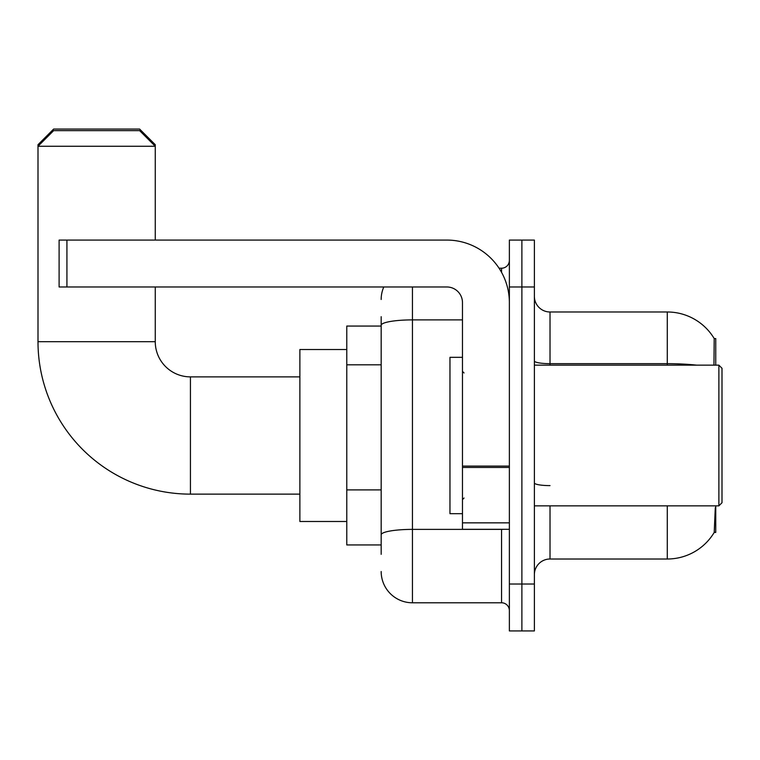 <?xml version="1.0" encoding="UTF-8"?>
<svg xmlns="http://www.w3.org/2000/svg" width="760" height="760" viewBox="0 0 760 760"><rect width="100%" height="100%" fill="white"/><g stroke="black" fill="none" stroke-linecap="round" stroke-linejoin="round"><path stroke-width="1.14" d="M715.749 505.856L715.749 532.437L714.21 532.437L715.293 507.728M713.944 365.151L714.21 338.57L715.749 338.57L715.749 365.151M381.168 355.442L381.168 316.683L381.168 326.059L346.778 326.059L346.778 544.939L381.168 544.939M534.385 574.645A15.637 15.637 0 0 1 550.021 559.008L667.28 559.008L667.28 505.856M714.486 531.971A54.72 54.72 0 0 1 667.28 559.008M521.883 584.031L521.883 630.933L534.385 630.933L534.385 584.031L521.883 584.031L521.883 630.933L509.371 630.933L509.371 584.031L521.883 584.031L521.883 286.976L521.883 584.031M509.371 584.031L509.371 240.075L521.883 240.075L521.883 286.976L521.883 240.075L534.385 240.075L534.385 584.031M696.597 365.151A54.72 9.5 180 0 0 667.28 363.669L667.28 311.99A54.72 54.72 0 0 1 714.324 338.76A54.72 54.72 0 0 0 667.28 311.99A54.72 54.72 0 0 1 714.21 338.57A54.72 54.72 0 0 0 667.28 311.99L550.021 311.99A15.637 15.637 0 0 1 534.385 296.352A15.637 15.637 0 0 0 550.021 311.99L550.021 365.151M381.168 554.325L381.168 316.683M412.442 286.976L412.442 602.784L501.553 602.784L501.553 529.311M499.064 268.213L501.553 268.213A7.819 7.819 0 0 0 509.371 260.395M381.168 540.255L381.168 499.272M509.371 610.603A7.819 7.819 0 0 0 501.553 602.784M381.168 299.488A31.264 31.264 0 0 1 383.781 286.976M412.442 602.784A31.264 31.264 0 0 1 381.168 571.52M299.877 494.133L190.437 494.133A152.437 152.437 0 0 1 38 341.696L38 144.704L53.637 129.067L139.621 129.067L155.258 144.704L153.691 144.704M190.437 494.133L190.437 376.874A35.178 35.178 0 0 1 155.258 341.696L155.258 286.976M53.637 130.634L139.621 130.634L155.258 146.272L38 146.272L53.637 130.634M155.258 240.075L155.258 144.704M346.778 349.514L299.877 349.514L299.877 521.493L346.778 521.493M39.567 144.704L38 144.704M509.371 529.311L462.469 529.311L462.469 466.089L509.371 466.089M509.371 302.613A62.538 62.538 0 0 0 446.832 240.075L66.927 240.075L66.927 286.976L446.832 286.976A15.637 15.637 0 0 1 462.469 302.613L462.469 466.089M66.927 286.976L59.109 286.976L59.109 240.075L66.927 240.075M718.875 365.151L722 368.277L722 502.731L718.875 505.856L718.875 365.151L534.385 365.151M462.469 357.333L449.967 357.333L449.967 513.674L462.469 513.674M381.168 364.819L346.778 364.819M381.168 489.896L346.778 489.896M550.021 505.856L550.021 559.008M667.28 365.151L667.28 363.669L550.021 363.669A15.637 2.717 0 0 1 534.385 360.952M534.385 286.976L509.371 286.976M550.021 485.611A15.637 2.717 0 0 1 534.385 482.904M504.269 529.311A7.819 1.358 0 0 1 501.553 529.387L412.442 529.387A31.264 5.434 180 0 0 381.168 534.822M381.168 325.318A31.264 5.434 180 0 1 412.442 319.894L462.469 319.894M501.553 272.337L501.553 268.213M38 341.696L155.258 341.696M509.371 467.447L462.469 467.447M462.469 522.851L509.371 522.851M299.877 376.874L190.437 376.874M534.385 505.856L718.875 505.856M464.037 372.96L462.469 371.402M464.037 498.037L462.469 499.605"/></g></svg>
